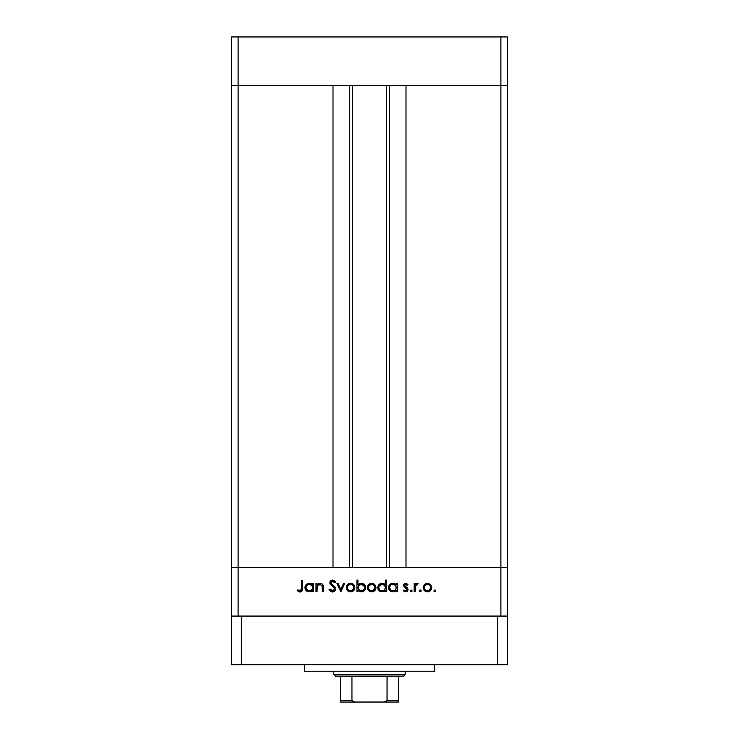 <?xml version="1.0" encoding="UTF-8"?>
<svg xmlns="http://www.w3.org/2000/svg" width="739" height="739" viewBox="0 0 739 739"><rect width="100%" height="100%" fill="white"/><g stroke="black" fill="none" stroke-linecap="round" stroke-linejoin="round"><path stroke-width="1.11" d="M231.612 85.613L507.388 85.613L507.388 36.95L507.388 567.404L507.388 85.613L500.894 85.613L507.388 85.613L500.894 85.613L500.894 36.95L507.388 36.95L500.894 36.95L500.894 567.404L507.388 567.404L507.388 616.077L507.388 567.404L238.106 567.404L238.106 85.613L500.894 85.613L500.894 567.404L231.612 567.404L238.106 567.404L238.106 616.077L238.106 567.404L231.612 567.404L231.612 85.613L238.106 85.613L238.106 36.95L500.894 36.95L238.106 36.95L238.106 85.613L333.003 85.613L333.003 567.404L333.003 85.613L238.106 85.613L238.106 567.404L231.612 567.404L231.612 616.077L231.612 36.95L238.106 36.95L231.612 36.95L231.612 85.613L238.106 85.613L231.612 85.613M352.466 85.613L352.466 567.404L352.466 85.613M405.997 85.613L500.894 85.613L405.997 85.613L405.997 567.404L405.997 85.613M389.564 567.404L389.564 85.613L389.564 567.404M349.436 85.613L349.436 567.404L349.436 85.613M500.894 616.077L500.894 567.404L500.894 616.077M317.031 591.745L316.006 591.745L317.031 591.745L316.006 591.745L316.006 583.441L317.031 583.441L317.031 584.937L318.398 583.718L321.031 583.404L322.315 584.124L323.202 586.018L323.285 591.745L322.269 591.745L322.047 585.593L320.005 584.318L318.232 584.946L317.253 586.286L317.031 591.745L317.188 586.517L320.005 584.318L322.149 585.953L322.269 591.745L323.285 591.745L323.285 587.505C323.506 585.066 322.472 583.662 320.181 583.293L317.031 584.937L317.031 583.441L316.006 583.441L316.006 591.745L316.006 583.441L317.031 583.441M335.811 588.955L334.822 591.154L332.873 592.022L330.481 591.32L329.114 589.546L330.074 588.974L332.568 590.867L334.739 589.343L334.24 587.653L330.675 584.697L329.88 583.21L330.315 581.233L332.365 580.106L333.991 580.411L335.663 582.018L334.739 582.711L333.52 581.51L331.922 581.344L330.915 583.117L334.915 586.831L335.811 588.955L330.86 582.692L332.522 581.26L334.739 582.711L335.663 582.018L332.633 580.097L329.843 582.748L330.472 584.475L334.379 587.828L334.785 588.946L332.568 590.867L330.074 588.974L329.114 589.546L332.568 592.031L335.792 588.66M343.589 583.441L344.688 583.441L340.901 591.745L336.975 583.441L338.074 583.441L340.827 589.482L343.589 583.441L344.688 583.441L340.901 591.745L344.688 583.441L343.589 583.441L340.827 589.482L338.074 583.441L336.975 583.441L340.762 591.745L336.975 583.441L338.074 583.441M347.432 584.669L346.286 587.616L346.933 585.316L348.854 583.634L351.034 583.311L353.085 584.069L354.6 586.027L354.563 589.26L352.623 591.412L349.75 591.819L347.007 590.008L346.286 587.616C346.536 590.249 347.967 591.671 350.591 591.884C353.205 591.662 354.637 590.239 354.877 587.616L353.741 584.66L350.591 583.293L347.746 584.355M368.539 584.669L367.403 587.616L368.05 585.316L369.962 583.634L372.142 583.311L374.193 584.069L375.708 586.027L375.671 589.26L373.731 591.412L370.858 591.819L368.114 590.008L367.403 587.616C367.643 590.249 369.075 591.671 371.699 591.884C374.322 591.662 375.745 590.239 375.985 587.616L374.849 584.66L371.699 583.293L368.539 584.669L371.699 583.293L374.534 584.355M396.224 583.441L396.224 584.974L396.224 583.441L397.24 583.441L397.24 591.745L396.224 591.745L396.224 590.304L394.718 591.496L392.409 591.865L389.776 590.627L388.529 587.145L389.508 584.845L392.021 583.367L394.312 583.524L396.224 584.974L392.871 583.293C390.238 583.524 388.779 584.946 388.511 587.57C388.751 590.202 390.201 591.643 392.834 591.884L396.224 590.304L396.224 591.745L397.24 591.745L397.24 583.441L396.224 583.441L397.24 583.441L397.24 591.745L396.224 591.745M435.807 591.126L434.874 591.884L433.932 590.941L434.874 589.99L435.825 590.941L434.874 591.884L433.996 591.302L434.209 590.267L435.059 590.008L435.807 590.757L435.548 591.606L434.874 591.884L435.825 590.941L434.874 589.99L433.932 590.941L435.234 590.064M423.161 587.616L424.297 584.669L427.013 583.311L429.95 584.069L431.733 587.209L430.495 590.655L427.881 591.865L424.408 590.655L423.161 587.616C423.401 590.249 424.833 591.671 427.456 591.884C430.08 591.662 431.502 590.239 431.742 587.616L430.606 584.66L427.456 583.293L424.297 584.669L423.179 588.041M421.101 591.126L419.807 591.819L419.225 590.941L419.641 590.147L421.101 590.757L420.177 591.884L421.119 590.941L420.177 589.99L419.225 590.941L420.177 589.99L421.119 590.941L419.992 591.865M415.152 591.745L414.136 591.745L415.152 591.745L414.136 591.745L414.136 583.441L415.152 583.441L415.152 584.66L416.547 583.404L418.062 583.579L415.429 585.787L415.152 591.745L415.336 586.101L418.062 583.579L417.175 583.293L415.152 584.66L415.152 583.441L414.136 583.441L414.136 591.745L414.136 583.441L415.152 583.441M411.327 591.865L410.2 590.941L411.143 589.99L412.094 590.941L410.958 591.865L410.265 590.572L411.817 590.267L412.076 591.126L411.327 591.865L412.094 590.941L411.143 589.99L410.265 590.581M406.653 588.669L406.995 589.528L404.03 586.757L403.725 584.845L404.917 583.45L406.358 583.394L407.873 584.475L407.18 585.186L405.535 584.337L404.667 585.436L407.632 588.207L407.974 589.962L406.062 591.847L403.217 590.766L403.891 589.99L406.071 590.775L406.986 589.667L406.589 588.604L404.168 586.932L403.651 585.473L404.03 586.757L406.995 589.528L405.535 590.867L403.891 589.99L403.217 590.766L405.582 591.884L408.02 589.491L407.632 588.207L404.667 585.436L405.748 584.318L407.18 585.186L407.873 584.475L405.905 583.302M385.139 584.66L385.453 580.097L386.469 580.097L386.469 591.745L385.453 591.745L385.453 590.304L383.024 591.791L380.4 591.569L378.054 589.232L377.758 587.145L378.479 585.177L380.437 583.607L382.091 583.293L383.994 583.745L385.453 585.048L382.091 583.293C379.458 583.524 378.008 584.946 377.74 587.57C377.98 590.202 379.421 591.643 382.063 591.884L385.453 590.304L385.453 591.745L386.469 591.745L386.469 580.097L385.453 580.097L386.469 580.097L386.469 591.745L385.453 591.745M357.935 591.745L357.935 590.202L357.935 591.745L356.919 591.745L356.919 580.097L357.935 580.097L357.935 584.946L359.44 583.727L362.165 583.376L364.382 584.558L365.482 586.35L365.325 589.26L363.412 591.357L360.318 591.791L357.935 590.202L361.288 591.884C363.93 591.662 365.38 590.23 365.648 587.607C365.399 584.974 363.957 583.542 361.325 583.293L357.935 584.946L357.935 580.097L356.919 580.097L356.919 591.745L357.935 591.745L356.919 591.745L356.919 580.097L357.935 580.097M312.357 584.595L312.662 583.441L313.678 583.441L313.678 591.745L312.662 591.745L312.662 590.304L310.232 591.791L307.609 591.569L305.262 589.232L304.967 587.145L305.687 585.177L307.646 583.607L309.299 583.293L311.202 583.708L312.662 584.974L309.299 583.293C306.667 583.524 305.216 584.946 304.948 587.57C305.189 590.202 306.63 591.643 309.272 591.884L312.662 590.304L312.662 591.745L313.678 591.745L313.678 583.441L312.662 583.441L313.678 583.441L313.678 591.745L312.662 591.745M297.226 590.72L297.826 589.851L300.025 590.867L301.226 590.23L301.595 580.383L302.611 580.383L302.242 590.757L299.969 592.031L297.226 590.72L297.826 589.851L300.025 590.867L297.826 589.851L297.226 590.72L299.969 592.031C302.048 591.653 302.925 590.322 302.611 588.05L302.611 580.383L301.595 580.383L301.595 587.939L300.459 590.803M435.243 591.819L433.932 590.941L434.874 589.99M433.95 591.126L434.874 591.884M426.569 583.376L425.719 583.634M427.456 583.293L430.606 584.66M431.031 589.999L429.488 591.412M427.881 591.865L427.031 591.865M424.398 590.655L423.872 590.008M423.235 586.775L423.438 586.036M423.235 588.456L423.475 589.26M431.678 586.812L431.465 586.027M429.738 585.27L427.456 584.318L424.925 585.519L424.177 587.625L425.137 589.944M427.77 584.327L427.456 584.318C429.451 584.521 430.541 585.621 430.726 587.625L430.597 586.664M429.165 584.808L430.347 586.064M430.661 586.942L429.498 585.048M429.276 590.341L430.726 587.625C430.541 589.62 429.451 590.701 427.456 590.867L429.655 590.055M426.191 590.627L427.456 590.867C425.452 590.701 424.362 589.62 424.177 587.625C424.362 585.621 425.452 584.512 427.456 584.318L425.137 585.288M419.225 590.941L420.177 591.884L419.225 590.941L420.177 589.99M420.362 590.008L420.842 590.267M421.101 591.135L420.842 591.606M416.842 583.33L415.651 584.013M417.175 583.293L418.062 583.579L417.498 584.466L416.657 584.364M417.498 584.466L416.814 584.327M415.872 584.928L415.54 585.482M415.263 586.452L415.179 587.523M410.2 590.941L411.143 591.884L410.2 590.941L411.143 589.99M412.076 591.135L411.817 591.606M407.873 584.475L406.875 584.863M407.18 585.186L405.332 584.401M405.96 584.337L404.667 585.436L405.074 586.323M404.75 585.011L404.954 586.184L406.626 587.329M404.954 586.184L406.136 587.043M407.632 588.207L408.011 589.316M407.974 589.971L407.438 591.061M407.309 591.2L407.845 590.415M403.217 590.766L404.233 590.332M405.295 590.849L406.025 590.794M405.748 583.293L403.66 585.639M391.993 591.81L388.825 589.223L389.776 590.627M388.529 588.004L388.529 587.145M391.208 583.607L392.252 583.339M394.765 583.708L395.485 584.179M390.432 591.172L391.171 591.569M394.728 590.341L395.984 588.881L395.984 586.313M393.591 584.383L395.254 585.251L392.88 584.318C394.931 584.475 396.039 585.574 396.224 587.607C396.03 589.63 394.912 590.71 392.871 590.867L394.146 590.627M392.233 590.812L392.871 590.867C390.866 590.683 389.749 589.583 389.527 587.579L391.033 590.322L389.647 588.438M395.254 585.251L395.984 586.332L395.254 585.251M389.878 589.011L390.174 589.491M389.527 587.579C389.749 585.574 390.866 584.484 392.88 584.318L391.033 584.845L389.592 586.932M384.363 591.274L383.014 591.791M381.222 591.81L379.661 591.172M377.814 588.42L379.005 590.627L378.063 589.251M385.453 580.097L385.453 585.048M384.492 585.26L382.109 584.318C384.151 584.475 385.268 585.574 385.453 587.607L385.453 587.607C385.259 589.63 384.141 590.71 382.1 590.867L383.393 590.627M381.463 590.812L382.1 590.867C380.086 590.683 378.978 589.583 378.756 587.579L379.754 589.916L378.876 588.438M378.756 587.579L379.015 586.313L378.756 587.579C378.968 585.574 380.086 584.484 382.109 584.318L379.015 586.313M379.754 585.251L381.463 584.373L379.338 585.75M384.492 589.934L385.453 587.607L384.483 585.251L385.204 586.313M383.975 584.845L382.82 584.383M379.754 589.916L381.777 590.849M375.975 587.209L375.966 588.032M375.273 589.999L374.738 590.655M371.274 591.865L370.045 591.588M368.659 590.664L367.736 589.297M367.717 589.26L367.477 588.456M367.44 586.988L367.56 586.396M373.98 585.27L371.699 584.318L369.167 585.519L368.419 587.625L368.964 589.445L370.442 590.637L372.336 590.812L373.897 590.055M372.013 584.327L371.699 584.318C373.694 584.521 374.784 585.621 374.969 587.625L373.74 585.048M373.407 584.808L374.904 586.942M373.518 590.341L374.969 587.625C374.784 589.62 373.694 590.701 371.699 590.867C369.694 590.701 368.604 589.62 368.419 587.625C368.604 585.621 369.694 584.512 371.699 584.318L369.38 585.288M365.629 588.032L365.648 587.607C365.399 584.974 363.957 583.542 361.325 583.293L361.75 583.32M364.392 590.618L363.385 591.366M361.713 591.865L360.798 591.865M360.299 591.782L359.588 591.56M361.325 583.293L360.835 583.32M364.539 588.383L364.373 586.341L361.297 584.318C363.302 584.503 364.419 585.602 364.632 587.607C364.419 589.611 363.302 590.701 361.279 590.867L360.309 590.738L361.279 590.867C359.237 590.71 358.119 589.611 357.935 587.579L357.935 587.579C358.129 585.556 359.256 584.475 361.297 584.318L358.489 585.731L357.99 588.226L358.914 589.934M363.634 589.934L362.553 590.627L364.373 588.872L364.567 586.96M358.489 589.426L360.567 590.803M361.925 590.812L362.544 590.637M363.071 590.378L364.05 589.445M348.854 583.634L348.087 584.078M350.591 583.293L351.505 583.385M352.309 583.634L353.076 584.069M354.563 589.26L354.803 588.456M354.166 589.999L353.63 590.655M351.81 591.736L351.007 591.865M349.759 591.819L348.956 591.606M347.589 590.71L347.007 590.008M347.321 587.302L347.857 589.445L349.325 590.637L351.228 590.812L352.789 590.055M352.873 585.27L350.582 584.318L348.263 585.288L347.312 587.625C347.496 585.621 348.586 584.512 350.582 584.318C352.586 584.521 353.676 585.621 353.861 587.625L353.732 586.664M350.905 584.327L348.263 585.288M352.3 584.808L353.482 586.064M353.796 586.942L352.632 585.048M352.411 590.341L353.861 587.625C353.676 589.62 352.586 590.701 350.582 590.867C348.586 590.701 347.496 589.62 347.312 587.625L347.367 588.262M331.063 591.69L330.49 591.32M329.252 589.796L330.287 589.325M330.074 588.974L332.975 590.84M334.785 588.946L334.167 587.56M332.883 586.424L332.338 586.018L332.883 586.424M330.047 581.695L330.305 581.233M331.09 580.512L330.601 580.882M331.118 580.503L332.365 580.106M332.873 580.106L333.557 580.235M335.081 581.297L335.663 582.018L334.499 582.406M334.739 582.711L334.13 581.999M332.522 581.26L331.913 581.344M330.989 582.101L330.869 582.905M330.86 582.692L330.989 583.348M331.608 584.161L332.356 584.743M333.603 585.648L334.638 586.535M335.229 587.219L335.746 588.373M335.183 590.766L334.268 591.579M334.102 591.671L335.284 590.627M335.552 587.819L334.915 586.831M331.848 585.658L332.338 586.018M318.398 583.727L319.728 583.32M321.807 583.736L322.296 584.106M322.333 584.133L323.285 587.505L323.285 591.745L322.269 591.745M322.149 585.944L322.269 587.366M320.744 584.401L318.629 584.669M318.232 584.946L317.724 585.436M317.345 586.064L317.133 586.794M317.253 586.286L317.031 588.743M317.031 588.179L317.049 587.625M322.195 586.212L322.25 586.886M323.285 587.505L323.202 586.018M322.158 583.986L321.428 583.542M311.572 591.274L310.232 591.791M308.431 591.81L307.609 591.569M305.022 588.42L306.214 590.627L305.272 589.251M309.299 583.293L310.278 583.394M312.662 583.441L312.662 584.974M306.214 590.627L306.861 591.172M311.193 584.845L309.318 584.318C311.359 584.475 312.477 585.574 312.662 587.607L312.662 587.607C312.468 589.63 311.35 590.71 309.308 590.867L310.602 590.618M308.671 590.812L309.308 590.867C307.295 590.683 306.186 589.583 305.964 587.579L307.461 590.322L306.085 588.438M311.701 585.26L312.412 586.313M311.701 589.934L312.606 588.262L312.421 586.332L310.029 584.383M307.461 590.322L308.985 590.849M305.964 587.579C306.177 585.574 307.295 584.484 309.318 584.318L306.962 585.251L305.964 587.579L306.223 586.313M308.052 584.549L307.461 584.845M301.595 580.383L302.611 580.383L302.611 588.059M302.602 588.743L302.556 589.5M302.242 590.757L301.845 591.302M301.835 591.32L301.29 591.727M299.775 592.022L299.193 591.93M301.577 588.854L301.595 587.939M426.809 590.812L428.093 590.812M429.775 589.944L430.181 589.445M430.486 588.872L430.671 586.978M428.712 584.567L428.093 584.373M424.722 585.787L424.232 586.978M424.195 587.302L424.232 588.262M425.128 589.944L426.2 590.637M392.871 590.867L393.517 590.812M395.254 589.944L395.679 589.454M396.169 588.262L396.206 587.283M393.536 584.373L392.233 584.373M391.615 584.549L391.033 584.845M390.525 585.251L390.109 585.75M391.033 590.322L392.548 590.849M382.1 590.867L382.747 590.812M383.375 590.627L384.899 589.454M385.398 588.262L385.453 587.607M382.756 584.373L381.463 584.373M379.107 589.011L379.393 589.491M371.052 590.812L372.336 590.812M374.728 588.872L374.913 586.978M372.955 584.567L372.336 584.373M368.964 585.787L368.475 586.978M368.438 587.302L368.475 588.262M361.297 584.318L360.438 584.42M358.489 585.731L357.935 587.579M357.953 587.902L358.175 588.854M364.373 586.341L362.258 584.457M349.944 590.812L351.228 590.812M353.805 588.262L353.805 586.978M351.847 584.567L351.228 584.373M347.857 585.787L347.367 586.978M309.308 590.867L309.955 590.812M310.583 590.627L312.107 589.454M312.606 588.262L312.662 587.607M309.964 584.373L308.671 584.373M306.962 585.251L306.546 585.75M306.315 589.011L306.602 589.491M304.616 664.74L304.616 671.224L434.384 671.224L434.384 664.74L434.384 671.224L304.616 671.224L304.616 664.74M507.388 664.74L231.612 664.74L231.612 616.077L241.348 616.077L231.612 616.077L231.612 664.74L241.348 664.74L241.348 616.077L497.652 616.077L241.348 616.077L241.348 664.74L497.652 664.74L497.652 616.077L507.388 616.077L497.652 616.077L497.652 664.74L507.388 664.74L507.388 616.077L507.388 664.74M398.7 700.72L387.051 700.424L387.051 676.093L403.568 676.093L405.184 674.476L333.816 674.476L335.432 676.093L387.051 676.093L335.432 676.093L333.816 674.476L405.184 674.476L405.184 671.224L405.184 674.476L403.568 676.093L387.051 676.093L387.051 700.424L386.552 701.293L383.643 702.05L355.357 702.05L352.595 701.403M333.816 671.224L333.816 674.476L333.816 671.224M398.7 700.424L398.7 702.032L383.643 702.05L385.638 701.764L387.051 700.424L398.7 700.424L398.7 676.093L398.7 702.032L340.3 702.05L355.357 702.05L353.353 701.764L351.949 700.424L351.949 676.093L351.949 700.424L340.3 700.424L340.3 701.985M352.004 700.72L340.3 700.424L340.3 700.914M340.3 676.093L340.3 700.424L340.3 676.093M386.534 567.404L386.534 85.613"/></g></svg>
